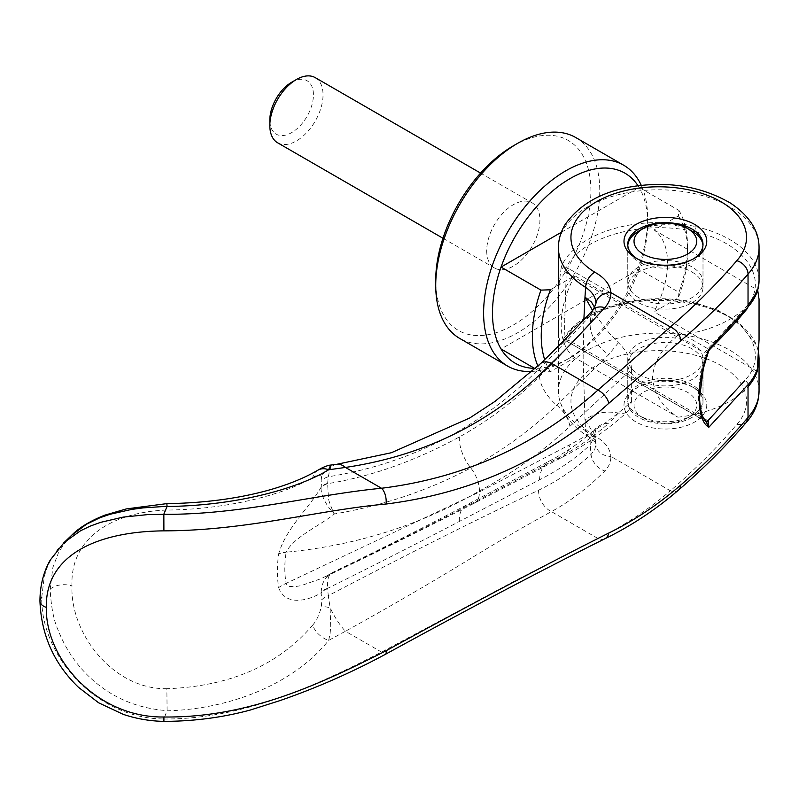 <?xml version="1.0" encoding="UTF-8"?>
<svg xmlns="http://www.w3.org/2000/svg" width="799" height="799" viewBox="0 0 799 799"><rect width="100%" height="100%" fill="white"/><g stroke="black" fill="none" stroke-linecap="round" stroke-linejoin="round"><path stroke-width="0.6" stroke-dasharray="4 3" d="M575.739 137.538A115.995 66.966 -60 0 1 599.759 190.631A115.995 66.966 -60 0 1 549.133 307.365A115.995 66.966 -60 0 1 459.745 338.446M513.308 145.837A109.723 63.351 -60 0 1 590.9 190.631A109.723 63.351 -60 0 1 513.308 325.023A109.723 63.351 -60 0 1 435.725 280.219M641.307 185.428A115.995 66.966 -60 0 1 647.649 218.277L647.649 223.4A109.723 63.351 -60 0 1 639.06 269.313A109.723 63.351 -60 0 1 570.057 357.782A109.723 63.351 -60 0 1 535.49 368.359M638.071 185.807A109.723 63.351 -60 0 1 639.06 187.395A109.723 63.351 -60 0 1 647.649 223.4M535.15 368.679L540.953 372.024L550.411 371.685L574.741 357.642L677.892 417.198C662.401 407.051 653.912 393.717 652.443 377.188C653.922 361.587 662.401 347.625 677.892 335.28L574.741 275.725L550.411 289.777M574.741 357.642A75.236 43.436 -60 0 1 561.188 324.504A75.236 43.436 -60 0 1 574.741 275.725M561.307 232.289L639.06 187.395L678.97 210.437L678.371 215.9L654.051 229.942A75.236 43.436 -60 0 1 667.594 263.071A75.236 43.436 -60 0 1 654.051 311.85L678.371 297.807L678.97 292.344L639.06 269.313L501.053 348.993M654.051 229.942L757.672 290.067M759.05 299.305L759.05 339.865M678.97 210.437A109.723 63.351 -60 0 1 687.549 246.432L687.549 251.555A103.451 59.725 -60 0 1 678.371 297.807M678.371 215.9A103.451 59.725 -60 0 1 687.549 251.555M638.781 297.627A37.623 21.723 180 0 1 627.764 282.267A37.623 21.723 180 0 1 650.985 262.202A37.623 21.723 180 0 1 691.984 266.916A37.623 21.723 180 0 1 703 282.267A37.623 21.723 180 0 1 679.779 302.342A37.623 21.723 180 0 1 638.781 297.627M691.984 231.081A37.623 21.723 0 0 0 638.781 231.081M627.804 245.413A37.623 21.723 0 0 0 627.764 246.432A37.623 21.723 0 0 0 638.781 261.792A37.623 21.723 0 0 0 679.779 266.496A37.623 21.723 0 0 0 703 246.432A37.623 21.723 0 0 0 702.96 245.413M638.781 415.38L638.781 415.38A37.623 21.723 180 0 1 627.764 400.019A37.623 21.723 180 0 1 650.985 379.954A37.623 21.723 180 0 1 691.984 384.659A37.623 21.723 180 0 1 703 400.019A37.623 21.723 180 0 1 691.984 415.38A37.623 21.723 180 0 1 638.781 415.38L643.215 417.937A31.351 18.097 0 0 0 687.549 417.937A31.351 18.097 0 0 0 687.549 392.339A31.351 18.097 0 0 0 643.215 392.339A31.351 18.097 0 0 0 643.215 417.937L638.781 415.38M691.984 348.823A37.623 21.723 0 0 0 650.985 344.119A37.623 21.723 0 0 0 627.764 364.184A37.623 21.723 0 0 0 638.781 379.545A37.623 21.723 0 0 0 679.779 384.249A37.623 21.723 0 0 0 703 364.184A37.623 21.723 0 0 0 691.984 348.823M277.623 142.791A37.623 21.723 120 0 0 306.606 132.714A37.623 21.723 120 0 0 323.036 94.861A37.623 21.723 120 0 0 315.235 77.633M486.711 250.786A37.623 21.723 120 0 0 494.501 268.005A37.623 21.723 120 0 0 523.485 257.927A37.623 21.723 120 0 0 539.914 220.075A37.623 21.723 120 0 0 532.114 202.846A37.623 21.723 120 0 0 503.13 212.924A37.623 21.723 120 0 0 486.711 250.786M291.625 82.267A30.831 17.798 -60 0 1 313.428 94.861A30.831 17.798 -60 0 1 291.635 132.624A30.831 17.798 -60 0 1 269.832 120.03M687.549 246.432A109.723 63.351 -60 0 1 678.97 292.344M677.892 417.198A100.324 57.918 0 0 0 748.034 386.736M757.202 371.405L654.051 311.85M748.034 304.818A100.324 57.918 180 0 1 677.892 335.28M550.411 371.685A103.451 59.725 -60 0 1 544.688 359.65M540.953 372.024A109.723 63.351 -60 0 1 537.927 366.102M647.649 218.277A115.995 66.966 -60 0 1 565.622 360.339A115.995 66.966 -60 0 1 532.144 371.425M631.59 401.488A2135.268 1416.667 -128.8 0 0 631.659 385.478A2135.268 1416.667 -128.8 0 0 631.59 369.408L569.907 426.336C542.271 451.984 512.119 473.507 479.46 490.906C420.953 524.983 356.524 545.417 286.172 552.209C284.354 563.355 284.354 573.732 286.172 583.34L479.46 491.964L569.907 444.673C591.969 433.268 612.533 418.876 631.59 401.488M583.859 319.72L583.14 357.463L584.978 420.124C594.076 413.023 605.223 410.656 618.416 413.033L624.019 413.323L627.984 411.295L628.963 410.237L631.58 401.498M707.954 420.703L569.447 340.734L566.211 340.953C564.783 338.686 564.324 331.176 564.833 318.421L566.211 272.908L569.447 269.063L708.873 349.323M566.211 340.953L705.797 421.323M569.447 340.734L566.032 339.615L561.347 344.369L560.449 343.61L558.521 335.43L558.471 300.384L559.26 282.476L561.347 266.556L566.032 267.945C579.884 237.253 643.764 219.136 694.411 231.75C746.086 242.626 771.195 281.098 744.668 308.973L705.487 351.44L704.638 352.888L706.126 353.398C701.142 368.479 698.606 382.541 698.496 395.585C698.606 408.419 701.142 417.138 706.126 421.752L704.638 420.863M71.59 535.33L63.071 545.258L58.277 553.228L52.914 567.3L50.157 589.263C51.116 607.19 53.823 620.923 58.277 630.471C63.97 645.003 71.99 658.086 82.317 669.702C104.899 694.531 133.153 708.184 167.101 710.641L167.071 710.83C232.319 709.033 294.961 682.696 328.609 640.418C330.506 632.418 330.047 633.507 330.716 626.496L330.107 607.689L328.289 595.674C409.937 552.948 480.039 517.792 538.576 490.206C557.852 480.928 575.33 469.003 591.03 454.421L594.556 450.037L595.884 445.023L595.305 440.928L593.397 437.343L585.647 430.741A1048.837 626.146 58.8 0 1 584.978 420.154L584.978 420.124M63.431 543.18L57.508 549.632L51.935 557.652L47.511 566.531L44.315 576.209L41.738 597.352C40.699 656.119 96.679 718.83 163.795 718.96A1359.429 234.417 99 0 0 167.071 710.83M759.04 391.62L759.05 391.051A100.324 57.918 -0 0 0 729.667 350.102A100.324 57.918 180 0 0 620.344 337.548A100.324 57.918 180 0 0 558.411 391.051A100.324 57.918 180 0 1 558.411 391.051A100.324 57.918 180 0 0 585.647 430.741A12.544 7.461 121.5 0 0 588.224 436.464A12.544 7.461 121.5 0 0 594.786 436.014C604.713 441.537 610.076 448.339 610.875 456.429A15.051 12.285 1.6 0 1 595.884 445.023M638.781 374.421A37.623 21.723 0 0 0 679.779 379.126A37.623 21.723 0 0 0 703 359.061A37.623 21.723 0 0 0 691.984 343.71A37.623 21.723 0 0 0 650.985 338.996A37.623 21.723 0 0 0 627.764 359.061A37.623 21.723 0 0 0 638.781 374.421M691.984 417.428A37.623 21.723 180 0 1 638.781 417.428A37.623 21.723 180 0 1 627.764 402.067A37.623 21.723 180 0 1 638.781 386.706A37.623 21.723 180 0 1 691.984 386.706L691.984 386.706A37.623 21.723 180 0 1 703 402.067A37.623 21.723 180 0 1 691.984 417.428M637.512 258.976A37.623 21.723 0 0 0 638.781 259.745A37.623 21.723 0 0 0 691.984 259.745L691.984 259.745A37.623 21.723 0 0 0 693.252 258.976M691.984 272.03A37.623 21.723 180 0 1 703 287.39A37.623 21.723 180 0 1 679.779 307.455A37.623 21.723 180 0 1 638.781 302.751A37.623 21.723 180 0 1 627.764 287.39A37.623 21.723 180 0 1 650.985 267.325A37.623 21.723 180 0 1 691.984 272.03M694.641 258.207L691.984 259.745L694.641 258.207M694.641 388.244L694.641 388.244A41.378 23.89 180 0 1 694.641 422.032A41.378 23.89 180 0 1 636.114 422.032A41.378 23.89 180 0 1 636.114 388.244A41.378 23.89 180 0 1 694.641 388.244L691.984 386.706M636.114 388.244L638.781 386.706L636.114 388.244M564.833 318.411C561.557 317.363 559.41 317.882 558.411 319.97L558.411 391.061L559.15 398.911L564.214 412.683C569.577 422.052 577.577 429.982 588.224 436.464C595.465 442.356 598.002 444.683 595.824 443.465L595.085 435.205L590.211 444.873A754.905 568.289 -136.8 0 0 591.03 454.421A16.3 11.865 45.7 0 0 604.823 470.981C608.918 466.686 610.935 461.832 610.875 456.429L670.371 490.776C695.03 469.542 717.192 447.42 736.868 424.389A87.78 50.677 -0 0 0 707.375 359.111A87.78 50.677 -0 0 0 591.689 368.579A87.78 50.677 -0 0 0 594.786 436.014M564.943 340.604L561.867 342.671L561.347 344.369A100.324 57.918 180 0 1 695.799 304.479L695.25 302.831L694.411 303.42C746.086 314.297 771.195 352.768 744.668 380.644A3.765 2.747 40.7 0 1 748.034 384.689M638.781 259.745L636.114 258.207M163.795 718.95L163.875 719.01C241.218 719.4 313.058 687.35 381.513 652.074L517.073 579.704L597.902 538.446C623.58 525.982 647.739 510.092 670.371 490.776A12.544 8.499 49.3 0 0 678.551 490.047M604.803 538.796A12.544 8.899 64 0 1 597.902 538.446L551.42 511.61C528.039 524.294 502.681 538.965 475.345 555.615C436.504 579.565 393.208 604.773 345.448 631.26A30.082 8.36 61.2 0 1 330.107 607.689L321.448 606.041L321.807 599.839A16.32 8.789 174.2 0 1 328.289 595.674A752.079 551.06 40.8 0 1 327.63 588.703L327.61 588.354C374.132 565.312 418.047 543.01 459.365 521.447L539.525 479.799C558.221 470.421 575.12 458.776 590.211 444.873A31.351 23.221 47 0 1 596.064 428.194A31.351 23.221 47 0 1 596.064 428.184A31.351 23.221 47 0 1 608.778 423.26C593.357 436.903 576.049 448.748 556.853 458.776L470.771 504.069A24.449 13.523 -117.9 0 0 474.346 503.17L474.346 503.17A24.449 13.523 -117.9 0 0 479.46 491.964L479.46 490.906A24.449 13.493 -118 0 0 470.771 467.924C429.023 490.246 383.59 505.587 334.461 513.947C333.293 512.549 328.739 501.532 328.519 498.616L327.61 483.665A16.3 10.207 2.5 0 0 321.108 487.76C320.479 494.591 326.861 506.926 334.461 513.947C319.62 525.852 293.203 537.367 286.172 552.209A31.501 15.251 9.2 0 0 278.671 553.867A139.166 92.914 129.4 0 0 278.661 587.625A31.501 20.554 169.3 0 1 286.172 583.34L287.051 585.248L288.958 586.356L294.481 586.726L300.953 585.677L321.378 578.566L334.451 571.884L329.238 574.431L324.744 579.125L321.937 585.517L321.108 592.119A16.3 8.569 177.7 0 1 327.61 588.354L327.36 582.391L328.489 577.028L330.826 573.602L334.451 571.884C383.58 548.324 429.023 525.722 470.771 504.069A31.351 17.698 -118.1 0 0 466.047 505.298L466.047 505.298A31.351 17.698 -118.1 0 0 459.365 521.447M694.411 231.75L695.799 226.656A100.324 57.918 180 0 0 561.347 266.556L564.943 271.86L566.032 267.945L569.447 269.063M736.868 424.389L742.481 424.659L746.286 422.431M538.576 490.206A18.806 13.673 62.1 0 0 551.42 511.61C570.516 501.123 588.314 487.58 604.823 470.981M584.988 420.154L595.085 435.205C595.165 431.36 595.774 428.733 596.923 427.315L596.064 428.194M167.101 710.641L166.861 688.718C229.882 686.431 278.501 665.217 312.729 625.058A16.3 9.159 -140.9 0 0 328.609 640.418L345.448 631.26L381.513 652.074A12.544 3.406 61.6 0 0 385.488 654.281M166.851 503.62L166.861 510.062C112.749 511.989 69.972 537.657 72 585.867C69.972 632.948 112.749 689.527 166.861 688.718M631.58 369.408C630.93 359.27 626.536 350.381 618.416 342.721L608.948 332.863L595.704 315.255L595.055 312.259L595.814 304.719L591.03 314.726A754.905 531.125 -140.7 0 0 590.211 323.196L594.376 315.715L595.095 311.75L594.756 307.675M618.406 413.033L608.778 423.26M595.664 315.186L592.548 310.441M593.248 309.692A16.3 11.326 -137 0 0 591.03 314.726C575.33 332.054 557.852 350.222 538.576 369.238C480.039 427.845 409.937 463.69 328.289 476.773L330.836 465.068M336.769 464.299A30.082 15.9 -97.3 0 0 330.107 468.464A16.33 15.051 -30.1 0 0 321.448 476.693L321.807 480.529A762.915 558.891 -139.1 0 0 321.118 487.14L321.108 487.76M317.782 470.251L317.742 470.281A16.3 12.924 -121.2 0 0 312.729 477.572C282.636 495.36 225.747 509.462 166.861 510.052M163.895 721.367L163.885 719.01M459.365 436.963A31.351 17.408 61.1 0 0 470.771 467.924C501.932 451.045 530.626 430.152 556.853 405.233L608.778 354.606A31.351 21.283 42 0 1 590.211 323.196C575.12 340.034 558.221 357.742 539.525 376.329C515.155 400.609 488.429 420.823 459.365 436.963C414.981 461.053 371.066 476.623 327.61 483.665L327.63 483.345A16.3 9.898 5.4 0 0 321.118 487.14C310.182 506.766 285.772 528.359 278.671 553.867M278.661 587.625C285.772 607.43 310.182 599.779 321.118 592.868L321.108 592.119M327.63 483.345A752.229 549.113 40.6 0 1 328.289 476.773A16.32 9.968 6.2 0 0 321.807 480.529M327.63 588.703A16.3 8.859 -5.1 0 0 321.118 592.868A762.975 556.344 -139.4 0 0 321.807 599.839M312.729 477.572C316.943 474.766 319.85 474.476 321.448 476.693M312.729 625.058C316.784 620.304 319.69 613.962 321.448 606.041M618.406 342.721L608.778 354.606M708.503 349.383L706.126 353.398L707.325 353.008L708.543 351.26M706.126 421.752L706.636 422.132L706.126 421.752M564.943 271.86L704.638 352.888M744.668 308.973A3.765 2.747 -139.3 0 0 747.494 308.374A3.765 2.747 -139.3 0 0 747.534 308.334A3.765 2.747 -139.3 0 0 748.034 306.866M565.123 340.694L561.857 342.691C575.879 308.644 642.396 289.827 695.25 302.831L717.722 310.062L738.416 321.977L756.913 345.977L758.77 353.817M706.406 421.922L566.331 341.043M695.799 304.479A100.324 57.918 180 0 1 729.667 317.343A100.324 57.918 180 0 1 759.05 358.292M558.411 247.71A100.324 57.918 180 0 1 620.344 194.207A100.324 57.918 180 0 1 729.667 206.761A100.314 57.918 180 0 1 759.05 247.71M695.799 226.656A100.324 57.918 180 0 1 729.667 239.52A100.324 57.918 180 0 1 759.05 280.479L759.05 280.589M558.411 319.95L558.401 311.64M566.032 339.615C579.874 308.933 643.764 290.806 694.411 303.42M50.157 589.263A16.3 9.408 180 0 1 72 585.867M540.553 363.615A18.806 10.257 -133.6 0 0 538.576 369.238M569.907 426.336A24.449 13.164 -132.9 0 0 556.853 405.233A31.351 16.999 45.7 0 1 539.525 376.329M539.525 479.799A31.351 23.011 62.3 0 1 549.982 460.713L549.982 460.713A31.351 23.011 62.3 0 1 556.853 458.776A24.449 17.608 -117.1 0 0 562.007 457.378A24.449 17.608 -117.1 0 0 569.907 444.673M627.764 282.267L627.764 246.432M627.764 400.019L627.764 364.184M442.966 238.252L494.501 268.005M480.579 173.093L532.114 202.846M687.549 417.937L691.984 415.38M703 400.019L703 364.184M703 282.267L703 246.432M570.057 357.782L565.622 360.339M703 359.061L703 402.067M703 244.384L703 287.39M627.764 244.384L627.764 287.39M627.764 359.061L627.764 402.067M558.411 285.153L558.411 311.46M325.882 576.449L332.404 572.533C380.544 549.223 425.088 526.811 466.047 505.298L549.982 460.713C566.95 451.815 582.311 440.978 596.064 428.184M325.752 576.508C379.046 551.1 428.584 526.651 474.346 503.17L562.007 457.378C585.727 445.173 607.719 429.812 627.984 411.295M747.494 308.374L756.693 293.413L757.732 290.167"/><path stroke-width="1.2" d="M532.144 371.425A115.995 66.966 -60 0 1 507.625 366.092L459.745 338.446A115.995 66.966 -60 0 1 435.725 285.343L435.725 280.219A109.723 63.351 -60 0 1 513.308 145.837L517.742 143.281A115.995 66.966 -60 0 1 575.739 137.538L623.62 165.183A115.995 66.966 -60 0 1 641.307 185.428M435.725 285.343A115.995 66.966 -60 0 1 517.742 143.281M507.625 366.092A115.995 66.966 -60 0 1 483.605 312.988A115.995 66.966 -60 0 1 534.231 196.254A115.995 66.966 -60 0 1 623.62 165.183M535.49 368.359A109.723 63.351 -60 0 1 501.053 348.993A109.723 63.351 -60 0 1 492.474 312.988A109.723 63.351 -60 0 1 501.053 267.076A109.723 63.351 -60 0 1 568.998 179.226A109.723 63.351 -60 0 1 638.071 185.807M537.927 366.102A109.723 63.351 -60 0 1 532.374 336.029A109.723 63.351 -60 0 1 540.953 290.117L501.053 267.076L561.307 232.289M544.688 359.65A103.451 59.725 -60 0 1 541.243 336.029A103.451 59.725 -60 0 1 550.411 289.777L540.953 290.117M757.672 290.067L759.05 299.305M643.215 228.514A31.351 18.097 180 0 1 687.549 228.514L687.549 228.514A31.351 18.097 180 0 1 687.549 254.112A31.351 18.097 180 0 1 643.215 254.112A31.351 18.097 180 0 1 643.215 228.514L638.781 231.081A37.623 21.723 0 0 0 627.804 245.413M691.984 231.081L687.549 228.514L691.984 231.081A37.623 21.723 0 0 1 702.96 245.413M480.579 173.093L315.235 77.633A37.623 21.723 120 0 0 296.429 79.501L291.625 82.267A30.831 17.798 -60 0 0 269.832 120.03L269.832 125.573A37.623 21.723 120 0 0 277.623 142.791L442.966 238.252M296.429 79.501A37.623 21.723 120 0 0 269.832 125.573M748.034 386.736A100.324 57.918 0 0 0 757.202 371.405L759.05 339.865L759.05 298.916M501.053 348.993L535.15 368.679M757.202 289.498A100.324 57.918 180 0 1 748.034 304.818M759.05 391.051L758.141 399.76C756.303 408.079 752.338 415.65 746.256 422.471L748.024 417.907L748.034 384.689L708.873 427.225C695.899 420.154 695.899 382.751 708.873 349.323L748.034 306.866L748.034 274.107C728.049 297.308 705.637 319.52 680.778 340.754L608.798 403.315C545.847 459.665 471.6 493.243 386.037 504.039C317.443 510.162 246.871 530.706 163.895 530.856C98.447 531.495 45.403 554.136 46.302 607.38C45.393 660.304 98.237 717.901 163.925 716.993C246.911 717.971 317.473 685.632 386.037 650.786C471.62 603.864 545.867 564.613 608.798 533.023C634.076 520.638 658.076 504.638 680.778 485.033C705.637 463.5 728.049 440.968 748.034 417.438A100.324 57.918 -0 0 0 759.05 391.051L759.05 358.292A100.324 57.918 180 0 1 748.034 384.689M693.252 258.976A37.623 21.723 0 0 0 703 244.384A37.623 21.723 0 0 0 691.984 229.033A37.623 21.723 0 0 0 638.781 229.033A37.623 21.723 0 0 0 627.764 244.384A37.623 21.723 0 0 0 637.512 258.976M636.114 224.419A41.378 23.89 180 0 1 694.641 224.419A41.378 23.89 180 0 1 694.641 258.207L694.641 258.207A41.378 23.89 180 0 1 636.114 258.207A41.378 23.89 180 0 1 636.114 224.419M748.034 306.866A100.324 57.918 180 0 0 759.05 280.479L759.05 247.71A100.314 57.918 180 0 1 748.034 274.107A12.544 9.179 -139.5 0 0 736.788 260.664A87.78 50.677 0 0 0 713.916 198.062A87.78 50.677 0 0 0 713.607 197.922A87.78 50.677 0 0 0 694.96 191.311A87.78 50.677 0 0 0 691.614 190.482A87.78 50.677 0 0 0 672.548 187.425A87.78 50.677 0 0 0 668.014 187.076A87.78 50.677 0 0 0 648.698 187.126A87.78 50.677 0 0 0 644.174 187.495A87.78 50.677 0 0 0 625.148 190.651A87.78 50.677 0 0 0 621.822 191.49A87.78 50.677 0 0 0 603.115 198.262A87.78 50.677 0 0 0 594.786 272.199C604.803 277.832 610.166 284.634 610.875 292.604C610.915 297.977 608.908 303.011 604.823 307.695C588.204 325.383 570.626 345.118 551.42 363.285L597.902 390.112C536.728 445.163 464.599 477.872 381.513 488.259C313.048 494.811 241.208 514.866 163.845 514.316L147.785 514.596L123.116 517.123L100.504 522.376L90.217 526.122L80.629 530.716L64.24 542.411L50.247 560.059C43.436 572.064 40 585.737 39.95 601.078L39.95 601.078A12.544 7.241 180 0 1 41.738 597.352M592.548 310.441L584.978 297.148L583.859 319.72M594.756 307.675L591.49 302.112L584.978 297.148A1048.518 619.724 58.3 0 1 585.647 287.39C592.558 292.134 595.964 297.578 595.884 303.73L593.248 309.692C577.487 326.891 559.929 344.858 540.553 363.615L494.931 401.448L469.672 418.017L391.31 452.743L336.848 464.289A30.082 15.9 -97.3 0 0 336.769 464.299M736.788 260.664C717.132 283.655 695 305.757 670.371 326.951L597.902 390.112A12.544 6.612 -131.8 0 1 608.798 403.315M386.037 504.039A12.544 6.542 -97 0 0 381.513 488.259L345.448 467.435C426.326 455.48 494.981 420.763 551.42 363.285A18.806 10.257 -133.6 0 0 540.553 363.615M708.503 421.213L706.126 421.752L708.873 427.225L707.954 420.703L744.668 380.644M167.101 506.286L143.171 507.874L131.575 509.432L109.862 514.316L99.785 517.812L86.502 524.204L71.59 535.33C79.081 527.71 90.097 521.008 104.659 515.215L126.332 508.913L166.851 503.62L167.071 506.466A1360.258 249.538 -81.8 0 0 163.795 514.266M680.778 340.754A12.544 8.499 -130.7 0 0 670.371 326.951L610.875 292.604A15.051 12.285 -178.4 0 0 595.884 303.73M759.05 247.71C759.13 230.921 749.612 216.05 730.486 203.086C704.678 188.264 675.984 182.282 644.394 185.118C607.819 188.404 581.352 201.598 565.003 224.719C560.668 231.94 558.471 239.6 558.411 247.71L558.411 247.71A100.324 57.918 180 0 0 585.647 287.39A12.544 7.461 -58.5 0 1 594.786 272.199M330.107 468.464C331.485 463.59 330.986 464.029 328.609 469.792A16.3 12.924 -121.2 0 0 317.812 470.241A16.3 12.924 -121.2 0 0 317.742 470.281L322.197 467.824C326.142 466.037 329.028 465.118 330.836 465.068L336.858 464.289A30.082 15.9 -97.3 0 1 345.448 467.435L328.609 469.792C294.961 490.187 232.309 505.847 167.071 506.466M163.895 530.856L163.845 514.316M163.915 716.993L163.895 721.367C149.992 721.127 136.459 718.79 123.296 714.376L98.686 702.83L78.492 687.33C54.082 663.809 41.238 635.055 39.95 601.078A12.544 7.241 180 0 0 46.302 607.38M747.534 308.334L742.381 314.426C734.341 323.994 723.395 335.74 709.552 349.682L708.543 351.25L708.503 349.383M705.797 421.323L707.954 420.703M707.025 421.962L706.406 421.922M680.778 485.033A12.544 8.499 49.3 0 1 678.561 490.037A12.544 8.499 49.3 0 1 678.551 490.047C655.579 509.782 630.99 526.042 604.803 538.796L604.803 538.796C542.331 569.947 469.223 608.439 385.488 654.281L385.488 654.281C351.6 672.528 316.454 687.959 280.059 700.573L250.047 710.111C222.202 717.572 193.488 721.317 163.895 721.367M608.798 533.023A12.544 8.899 64 0 1 604.803 538.796M604.823 307.695A16.3 11.326 -137 0 0 593.248 309.692M386.037 650.786A12.544 3.406 61.6 0 1 385.488 654.281M558.411 247.71L558.411 285.153M746.326 422.381C726.291 445.832 703.699 468.394 678.561 490.037M71.59 535.33L63.431 543.18M317.812 470.241C282.137 490.976 226.966 502.861 166.851 503.62M708.543 351.26L703.35 368.529L699.594 397.702C700.124 415.85 704.878 420.793 706.636 422.132M759.05 358.292L758.77 353.817M757.732 290.167L759.05 280.589"/></g></svg>
